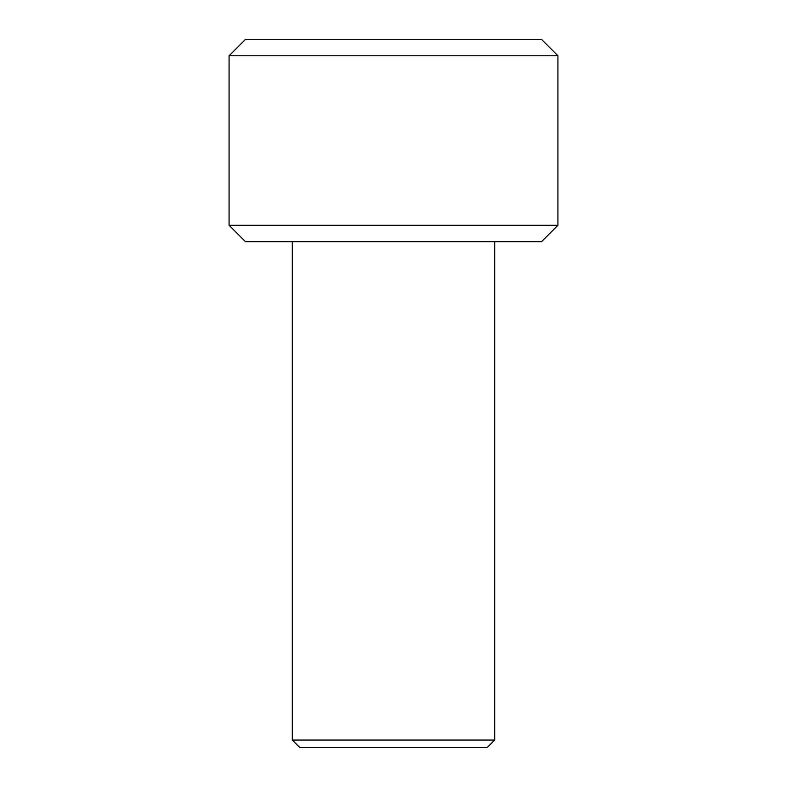 <?xml version="1.0" encoding="UTF-8"?>
<svg xmlns="http://www.w3.org/2000/svg" width="787" height="787" viewBox="0 0 787 787"><rect width="100%" height="100%" fill="white"/><g stroke="black" fill="none" stroke-linecap="round" stroke-linejoin="round"><path stroke-width="1.18" d="M487.094 747.65L299.906 747.65L292.311 740.065L494.689 740.065L487.094 747.65M292.311 241.717L292.311 740.065M494.689 241.717L494.689 740.065M229.076 225.279L245.514 241.717L541.486 241.717L557.924 225.279L557.924 55.788L229.076 55.788L229.076 225.279L557.924 225.279M557.924 55.788L541.486 39.35L245.514 39.35L229.076 55.788"/></g></svg>
